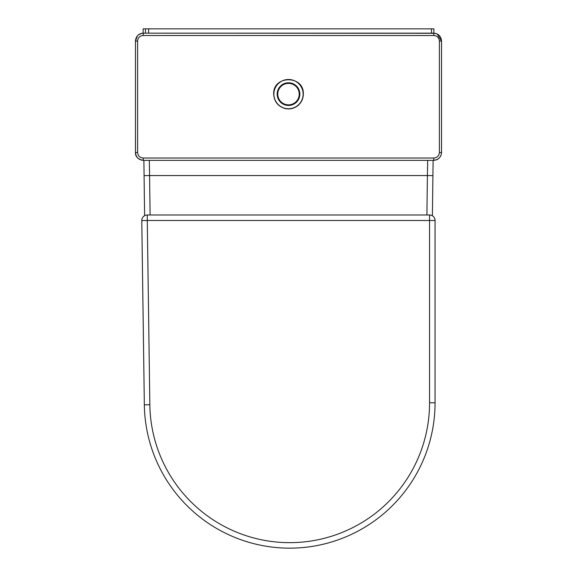 <?xml version="1.0" encoding="UTF-8"?>
<svg xmlns="http://www.w3.org/2000/svg" width="577" height="577" viewBox="0 0 577 577"><rect width="100%" height="100%" fill="white"/><g stroke="black" fill="none" stroke-linecap="round" stroke-linejoin="round"><path stroke-width="0.87" d="M143.132 33.163L143.132 28.85L143.132 33.163M150.099 214.983L149.58 175.552L144.084 175.624L143.882 160.363L144.611 215.675M433.118 160.363L432.916 175.624L433.118 160.363M145.491 33.156L145.491 28.85L143.132 28.85M145.491 28.85L431.509 28.85L431.509 33.156M433.868 33.163L433.868 28.85L431.509 28.85M432.389 215.769L432.916 175.624L427.42 175.552L426.901 214.983M427.687 160.363L427.42 175.552L149.58 175.552L149.313 160.363M147.286 214.983A5.503 5.503 0 0 0 141.783 220.558L144.344 404.809A145.361 145.361 0 0 0 290.7 548.15A145.361 145.361 0 0 0 435.051 402.789L435.051 220.486A5.503 5.503 0 0 0 429.555 214.983L147.286 214.983L147.286 220.486L141.783 220.558A5.503 5.503 0 0 1 147.25 214.983A5.503 5.503 0 0 0 141.783 220.558M429.555 214.983A5.503 5.503 0 0 1 435.051 220.486L429.555 220.486L429.555 402.789A139.865 139.865 0 0 1 290.664 542.647A139.865 139.865 0 0 1 149.84 404.729L147.286 220.486L429.555 220.486L429.555 214.983M143.118 158.004C139.785 157.68 137.946 155.848 137.614 152.501L137.614 41.017C137.946 37.671 139.778 35.839 143.118 35.514L143.32 33.156C138.552 33.625 135.941 36.243 135.472 41.017L135.472 152.501C135.941 157.276 138.559 159.901 143.327 160.363L433.673 160.363L433.882 158.004L143.118 158.004L143.327 160.363L433.673 160.363C438.441 159.901 441.059 157.276 441.528 152.501L441.528 41.017C441.052 36.236 438.433 33.617 433.68 33.156L433.882 35.514C437.215 35.839 439.047 37.671 439.385 41.017L439.385 152.501C439.054 155.848 437.215 157.68 433.882 158.004M437.215 34L441.528 41.017C441.073 36.257 438.462 33.639 433.68 33.156L143.32 33.156C138.559 33.625 135.941 36.243 135.472 41.017L137.42 35.839M137.614 41.017L135.465 41.017C136.194 35.99 138.812 33.372 143.32 33.156L435.022 33.278M435.491 33.372L436.255 33.596M138.451 34.858L141.855 33.3M135.472 41.017L135.465 152.501C135.314 156.706 137.932 159.324 143.327 160.363L143.327 160.363C138.545 159.887 135.934 157.261 135.472 152.501L135.66 154.203M136.958 157.095L138.314 158.552M138.494 158.697L141.74 160.204M441.528 152.501L439.385 152.501M436.443 159.858L437.07 159.584M148.635 28.85L148.635 33.156M144.344 404.809L149.84 404.729M435.051 402.789L429.555 402.789M137.614 152.501L135.472 152.501M441.528 41.017L439.385 41.017M143.118 35.514L433.882 35.514M303.134 94.116A14.634 14.634 0 0 1 288.5 108.75A14.634 14.634 0 0 1 273.866 94.116A14.634 14.634 0 0 1 288.5 79.482A14.634 14.634 0 0 1 303.134 94.116M277.162 94.116A11.338 11.338 0 0 0 288.5 105.454A11.338 11.338 0 0 0 299.838 94.116A11.338 11.338 0 0 0 288.5 82.778A11.338 11.338 0 0 0 277.162 94.116M299.232 94.116A10.732 10.732 0 0 1 288.5 104.848A10.732 10.732 0 0 1 277.768 94.116A10.732 10.732 0 0 1 288.5 83.384A10.732 10.732 0 0 1 299.232 94.116M143.327 160.363L433.673 160.363C438.563 159.714 441.181 157.095 441.535 152.501L441.535 41.017C441.066 36.243 438.448 33.625 433.68 33.156M273.686 94.116C274.205 101.74 278.136 106.572 285.492 108.627C290.202 109.493 294.414 108.411 298.121 105.382C301.497 102.381 303.228 98.631 303.314 94.116C304.23 75.003 272.77 75.003 273.686 94.116"/></g></svg>
